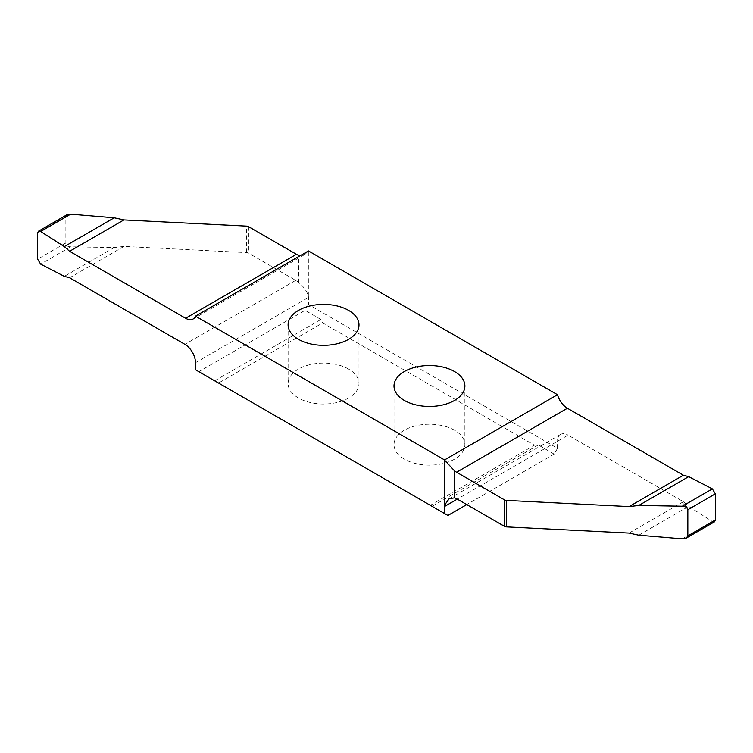 <?xml version="1.0" encoding="UTF-8"?>
<svg xmlns="http://www.w3.org/2000/svg" width="753" height="753" viewBox="0 0 753 753"><rect width="100%" height="100%" fill="white"/><g stroke="black" fill="none" stroke-linecap="round" stroke-linejoin="round"><path stroke-width="0.56" stroke-dasharray="3.77 2.82" d="M454.511 430.217A35.447 20.463 0 0 0 415.882 425.784A35.447 20.463 0 0 0 394.007 444.694A35.447 20.463 0 0 0 404.389 459.161A35.447 20.463 0 0 0 443.009 463.594A35.447 20.463 0 0 0 464.893 444.694A35.447 20.463 0 0 0 454.511 430.217M348.611 369.083A35.447 20.463 0 0 0 309.991 364.65A35.447 20.463 0 0 0 288.107 383.55A35.447 20.463 0 0 0 298.489 398.017A35.447 20.463 0 0 0 337.118 402.46A35.447 20.463 0 0 0 358.993 383.55A35.447 20.463 0 0 0 348.611 369.083M714.531 521.801L712.366 521.5L688.684 506.402L683.395 501.714L568.101 435.149L457.297 499.126L557.512 441.267A14.975 8.65 60 0 1 560.618 434.406A14.975 8.65 60 0 1 568.101 435.149M682.34 538.837L710.954 522.318L712.856 522.733M638.789 535.204L688.684 506.402M687.273 507.211L681.983 502.533L687.273 507.211M298.715 282.62L298.715 255.323L304.88 254.458L308.363 251.097L308.363 295.948C306.763 290.931 303.553 286.488 298.715 282.62A14.975 8.65 -120 0 0 295.703 280.37L248.481 253.102A2.993 1.732 0 0 0 246.626 252.603L123.925 246.41L114.211 247.549L70.66 246.786C67.676 246.72 65.84 245.544 65.163 243.266L65.163 217.128L66.669 214.925M114.211 247.549L64.316 276.351M447.913 515.466L430.33 505.319L534.461 445.202L322.67 322.924L218.539 383.042L198.839 371.671L305.087 310.33L320.929 319.47L322.67 322.924M308.363 295.948A14.975 8.65 60 0 1 308.448 297.463L308.448 304.523L557.512 448.317L554.161 454.125L538.32 444.985L534.461 445.202M430.33 505.319L218.539 383.042M554.161 454.125L466.756 504.585M195.488 369.732L198.839 371.671M308.448 304.523L305.087 310.33M557.512 448.317L557.512 441.267M710.954 522.318L712.366 521.5M629.075 533.077L683.395 501.714M248.481 226.615L248.481 253.102M246.626 252.603L246.626 226.116M123.925 246.41L69.605 277.772M70.66 246.786L40.634 264.115M65.163 243.266L37.65 259.154M65.163 217.128L37.65 233.006M295.703 280.37L184.899 344.337M538.32 444.985L432.071 506.327M320.929 319.47L214.68 380.811M195.488 362.682L308.448 297.463M394.007 385.997L394.007 444.694M288.107 324.854L288.107 383.55M358.993 324.854L358.993 383.55M464.893 385.997L464.893 444.694M449.08 498.797L560.618 434.406M193.097 318.999L304.88 254.458"/><path stroke-width="1.13" d="M454.511 371.53A35.447 20.463 0 0 0 415.882 367.088A35.447 20.463 0 0 0 394.007 385.997A35.447 20.463 0 0 0 404.389 400.464A35.447 20.463 0 0 0 443.009 404.898A35.447 20.463 0 0 0 464.893 385.997A35.447 20.463 0 0 0 454.511 371.53M348.611 310.387A35.447 20.463 0 0 0 309.991 305.953A35.447 20.463 0 0 0 288.107 324.854A35.447 20.463 0 0 0 298.489 339.33A35.447 20.463 0 0 0 337.118 343.763A35.447 20.463 0 0 0 358.993 324.854A35.447 20.463 0 0 0 348.611 310.387M687.837 509.734C687.15 507.456 685.324 506.28 682.34 506.214L638.789 505.451L688.684 476.649L712.366 488.885L715.35 493.846L715.35 519.994L714.531 521.801L686.331 538.084L687.837 535.872L687.837 509.734L715.35 493.846M466.756 504.585L447.913 515.466L444.552 513.537L444.552 506.477A14.975 8.65 60 0 1 444.637 505.047L449.08 498.797L454.285 497.884A14.975 8.65 60 0 1 457.297 499.126L504.519 526.385A2.993 1.732 0 0 0 506.374 526.884L629.075 533.077L638.789 535.204L682.34 538.837L686.331 538.075M638.789 505.451L629.075 506.59L506.374 500.397A2.993 1.732 180 0 1 504.519 499.898L456.591 472.225A14.975 8.65 60 0 1 454.285 470.597L444.637 460.205A14.975 8.65 60 0 1 444.552 459.932L557.512 394.723L308.448 250.918L195.488 316.138L444.552 459.932M629.075 506.59L683.395 475.228L688.684 476.649M114.211 217.796L64.316 246.598L40.634 231.5L38.469 231.199L66.669 214.916L70.66 214.163L114.211 217.796L123.925 219.923L246.626 226.116A2.993 1.732 180 0 1 248.481 226.615L296.409 254.288A14.975 8.65 -120 0 0 298.715 255.323M38.469 231.199L37.65 233.006L37.65 259.154L40.634 264.115L64.316 276.351L69.605 277.772L184.899 344.337A14.975 8.65 60 0 1 195.488 362.682L195.488 369.732L444.552 513.537M195.488 316.138A14.975 8.65 60 0 1 193.097 318.999A14.975 8.65 60 0 1 185.605 318.255L69.605 251.286L64.316 246.598M444.637 505.047L444.637 460.205M683.395 475.228L567.395 408.248A14.975 8.65 60 0 1 557.512 394.723M682.34 506.214L712.366 488.885M687.837 535.872L715.35 519.994M70.66 214.163L40.634 231.5M123.925 219.923L69.605 251.286M454.285 470.597L454.285 497.884M504.519 499.898L504.519 526.385M185.605 318.255L296.409 254.288M506.374 526.884L506.374 500.397M457.297 499.126L444.552 506.477M567.395 408.248L456.591 472.225"/></g></svg>
